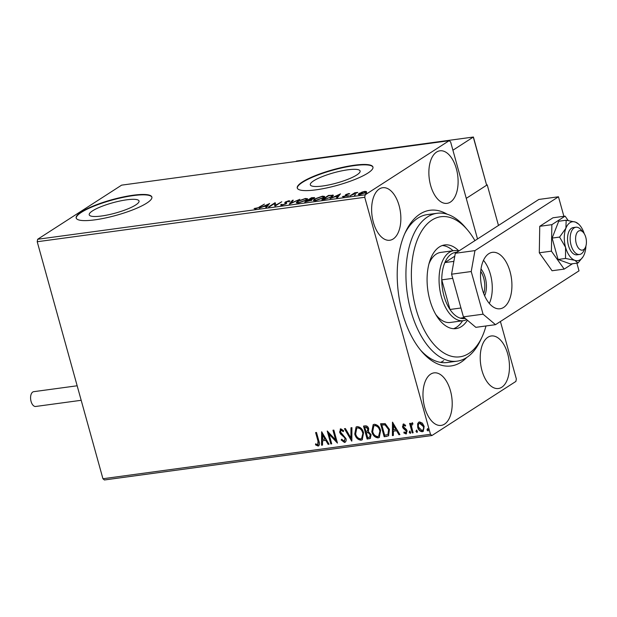 <?xml version="1.0" encoding="UTF-8"?>
<svg xmlns="http://www.w3.org/2000/svg" width="617" height="617" viewBox="0 0 617 617"><rect width="100%" height="100%" fill="white"/><g stroke="black" fill="none" stroke-linecap="round" stroke-linejoin="round"><path stroke-width="0.93" d="M466.691 357.528A78.544 42.419 -97.7 0 1 461.084 362.171A78.544 42.419 -97.7 0 1 421.666 351.466A78.544 42.419 -97.7 0 1 405.469 232.077A78.544 42.419 -97.7 0 1 420 214.045A78.544 42.419 -97.7 0 1 447.248 214.238M474.928 240.63A70.693 38.177 82.3 0 0 467.354 229.755A70.693 38.177 82.3 0 0 427.99 223.169A70.693 38.177 82.3 0 0 411.562 281.784A70.693 38.177 82.3 0 0 440.229 350.441A70.693 38.177 82.3 0 0 481.939 337.206L480.412 340.453A74.618 40.298 -97.7 0 1 457.128 361.161A74.618 40.298 -97.7 0 1 406.133 281.954A74.618 40.298 -97.7 0 1 437.06 213.281L427.234 214.616A74.618 40.298 82.3 0 0 417.755 218.194A74.618 40.298 82.3 0 0 404.713 233.75M420.493 350.055A74.618 40.298 82.3 0 0 447.302 362.495L457.128 361.161M92.581 210.837A25.845 5.329 -15.5 0 0 89.226 214.816A25.845 5.329 -15.5 0 0 108.314 214.816A25.845 5.329 -15.5 0 0 135.678 204.983A25.845 5.329 -15.5 0 0 139.033 201.003A25.845 5.329 -15.5 0 0 119.945 201.003A25.845 5.329 -15.5 0 0 92.581 210.837M313.66 180.835A25.845 5.329 -15.5 0 0 310.312 184.815A25.845 5.329 -15.5 0 0 329.401 184.815A25.845 5.329 -15.5 0 0 356.765 174.981A25.845 5.329 -15.5 0 0 360.112 171.002A25.845 5.329 -15.5 0 0 341.024 171.002A25.845 5.329 -15.5 0 0 313.66 180.835M302.353 181.984A39.272 8.098 -15.5 0 0 297.263 188.031A39.272 8.098 -15.5 0 0 326.277 188.031A39.272 8.098 -15.5 0 0 367.863 173.092A39.272 8.098 -15.5 0 0 372.953 167.037A39.272 8.098 -15.5 0 0 343.947 167.037A39.272 8.098 -15.5 0 0 302.353 181.984M372.992 167.23A39.272 8.098 -15.5 0 0 343.607 167.5A39.272 8.098 -15.5 0 0 302.461 182.354A39.272 8.098 -15.5 0 0 297.325 188.216M81.274 211.986A39.272 8.098 -15.5 0 0 76.184 218.032A39.272 8.098 -15.5 0 0 105.191 218.032A39.272 8.098 -15.5 0 0 146.777 203.093A39.272 8.098 -15.5 0 0 151.875 197.047A39.272 8.098 -15.5 0 0 122.86 197.039A39.272 8.098 -15.5 0 0 81.274 211.986M151.913 197.232A39.272 8.098 -15.5 0 0 122.528 197.502A39.272 8.098 -15.5 0 0 81.375 212.356A39.272 8.098 -15.5 0 0 76.246 218.217M436.558 152.083A26.508 14.314 82.3 0 0 429.856 182.239A26.508 14.314 82.3 0 0 447.055 203.348A26.508 14.314 82.3 0 0 450.425 202.075A26.508 14.314 82.3 0 0 457.128 171.927A26.508 14.314 82.3 0 0 439.929 150.81A26.508 14.314 82.3 0 0 436.558 152.083M430.658 374.141A26.508 14.314 82.3 0 0 423.956 404.297A26.508 14.314 82.3 0 0 441.155 425.406A26.508 14.314 82.3 0 0 444.525 424.134A26.508 14.314 82.3 0 0 451.228 393.985A26.508 14.314 82.3 0 0 434.029 372.869A26.508 14.314 82.3 0 0 430.658 374.141M487.908 337.244A26.508 14.314 82.3 0 0 481.206 367.393A26.508 14.314 82.3 0 0 498.405 388.509A26.508 14.314 82.3 0 0 501.775 387.237A26.508 14.314 82.3 0 0 508.477 357.089A26.508 14.314 82.3 0 0 491.279 335.972A26.508 14.314 82.3 0 0 487.908 337.244M379.308 188.987A26.508 14.314 82.3 0 0 372.606 219.135A26.508 14.314 82.3 0 0 389.805 240.252A26.508 14.314 82.3 0 0 393.176 238.98A26.508 14.314 82.3 0 0 399.878 208.831A26.508 14.314 82.3 0 0 382.679 187.715A26.508 14.314 82.3 0 0 379.308 188.987M440.615 362.387A74.618 40.298 82.3 0 0 443.677 360.69M417.624 423.817L418.673 422.244L419.568 421.92L422.375 423.162L424.164 426.416L423.2 431.406L422.29 431.73C419.953 431.46 418.426 429.98 417.701 427.288L417.624 423.817L418.874 422.128M412.249 432.918L409.619 423.447L410.498 423.324L410.883 424.72L411.986 422.953L412.75 423.185L411.477 426.347L413.128 432.795L412.249 432.918L412.626 432.671L410.05 423.385M405.6 432.787L406.256 431.113L403.163 428.244L402.469 426.825L403.464 424.11L405.539 425.229L405.246 426.108L403.618 425.344L403.341 426.656L406.426 429.517L407.12 430.944L406.025 433.936L403.85 432.895L404.112 431.954L405.6 432.787L406.079 432.517M406.549 433.751L403.85 432.895M402.97 424.288L403.464 424.11M386.836 436.366L384.175 436.728L380.581 423.763L385.17 423.624L389.474 429.455L388.525 435.81L384.175 436.728M367.123 439.042L363.529 426.077L365.156 425.861C366.93 425.722 368.102 426.671 368.688 428.715L368.372 431.615L371.102 434.684L370.3 438.417L367.123 439.042L367.508 438.795L363.968 426.023M351.698 441.132L344.425 428.676L345.389 428.545L350.903 437.993L350.965 427.789L351.921 427.658L351.844 441.039M331.707 443.847L330.828 443.97L327.234 431.005L335.64 439.898L332.964 430.226L333.843 430.111L337.437 443.068L329.031 434.206L331.707 443.847M317.716 444.71L318.01 441.201L315.619 432.579L316.506 432.463L318.927 441.217C319.938 443.523 319.652 445.127 318.094 446.037L315.511 444.842L315.68 443.777L317.084 444.602L318.195 444.448M318.742 445.813L318.094 446.037L318.472 445.79L315.896 444.595L315.511 444.842M500.418 321.503L516.344 378.938L515.905 381.406L431.939 435.525L104.404 479.972L102.939 478.738L37.213 241.733L37.652 239.265L121.618 185.146L449.145 140.699L365.179 194.818L364.74 197.286L37.213 241.733M102.939 478.738L430.465 434.291L364.74 197.286M321.642 431.761L329.062 444.209L328.105 444.34L325.768 440.345L322.552 440.777L322.529 445.096L321.565 445.227L321.642 431.761M344.085 441.132L345.08 438.718L344.433 437.484L340.584 434.036L339.589 432.124L340.8 428.823L343.623 430.712L343.152 431.607L341.155 430.149L340.453 431.946L345.967 438.618C346.484 440.561 346.006 441.841 344.517 442.451L341.155 439.967L341.687 439.219L344.085 441.132L344.718 440.823M340.229 429.023L340.8 428.823M343.53 431.36L341.533 429.902L341.008 430.18M345.181 442.219L344.517 442.451L344.895 442.212L341.533 439.728L341.155 439.967M354.76 434.052L356.102 426.995L357.212 426.594C360.467 426.979 362.588 429.046 363.567 432.795L362.233 439.782L361.061 440.206C357.845 439.798 355.747 437.746 354.76 434.052L356.302 426.879M371.812 431.738L373.154 424.681L374.257 424.28C377.519 424.666 379.632 426.733 380.612 430.481L379.278 437.468L378.105 437.893C374.889 437.484 372.791 435.432 371.812 431.738L373.347 424.565M392.481 422.151L399.901 434.592L398.937 434.723L396.608 430.728L393.391 431.167L393.368 435.479L392.404 435.61L392.481 422.151M409.202 432.386L409.634 431.206L410.667 432.185L410.236 433.365L409.202 432.386L410.02 430.959M415.958 431.468L416.398 430.288L417.431 431.268L416.992 432.448L415.958 431.468L416.776 430.041M417.192 432.37L416.344 431.221M426.979 429.972L427.419 428.792L428.453 429.771L428.021 430.951L426.979 429.972L427.797 428.545M428.213 430.882L427.365 429.725M449.145 140.699L450.618 141.933L477.519 238.956M361.67 192.211L364.855 191.363L366.429 191.563L365.549 192.566L359.804 194.617L358.215 194.424L359.079 193.437L361.739 192.45M349.893 195.921L354.775 192.774L357.783 192.411L349.893 195.921M348.752 193.553L349.754 193.769L346.7 194.471L347.278 195.219L346.808 195.666L343.538 196.831L342.389 196.646L345.906 195.805L345.319 195.049L345.79 194.602L348.752 193.553L348.898 194.077M346.469 194.733L346.677 195.473L346.469 194.741L347.278 195.219M343.499 196.831L343.345 196.299L344.116 196.723M346.284 195.967L345.358 195.173M324.488 199.368L321.827 199.731L328.506 195.427L333.465 195.288L332.131 196.676L324.488 199.368M311.832 200.031L311.57 199.291L311.67 200.147L304.775 202.044L311.454 197.741L314.647 197.579L311.57 199.291L312.248 199.499M289.342 204.142L292.35 200.332L293.306 200.201L291.031 203.093L299.847 199.314L289.342 204.142M269.359 206.849L268.472 206.973L275.151 202.669L275.907 205.099L281.768 201.767L275.089 206.07L274.326 203.649L269.359 206.849M259.101 207.104L264.423 204.119L259.911 207.027L255.477 208.824L254.081 208.615L259.202 207.474M37.652 239.265L365.179 194.818M269.567 203.425L266.714 207.212L265.75 207.343L266.714 206.124L263.498 206.556L259.217 208.23L269.606 203.548M281.838 204.327L282.524 204.805L285.255 203.857L285.625 203.471L284.815 202.577L285.378 201.983L288.987 200.702L290.067 201.134L286.288 201.844L286.134 203.741L281.9 205.237L280.789 204.643L281.838 204.327L281.969 205.384M280.681 205.052L280.789 204.643L280.951 205.253M285.764 203.965L284.838 202.677M288.964 201.489L288.286 201.142M286.288 201.844L286.165 203.07L286.589 203.355L286.381 202.615L286.743 202.985M297.502 201.35L305.4 198.473L307.598 198.767L306.356 200.132L298.443 202.993L296.291 202.692L297.502 201.35L297.633 201.813M314.554 199.036L322.444 196.16L324.642 196.453L323.401 197.818L315.495 200.679L313.343 200.378L314.554 199.036L314.678 199.499M340.407 193.807L337.553 197.594L336.589 197.725L337.553 196.507L334.329 196.946L330.056 198.612L340.445 193.931M347.649 196.268L348.867 195.543L347.749 196.26M354.413 195.35L355.623 194.625L354.513 195.342M365.434 193.854L366.645 193.129L365.534 193.846M430.465 434.291L431.939 435.525M255.214 208.855L255.045 208.23M266.637 207.219L266.714 206.124M268.156 204.913L268.734 204.643M266.829 206.525L268.233 205.191L268.033 204.451L264.554 206.063L267.022 205.731L268.033 204.451M267.23 206.471L267.022 205.731M274.426 204.011L275.359 203.409L275.151 202.669M274.92 206.093L274.326 203.649M281.337 205.284L281.892 205.114M285.015 203.317L285.578 202.723L285.378 201.983M285.578 202.723L285.995 202.484M289.18 201.42L288.987 200.702M286.489 202.584L286.165 203.07L286.489 202.584M290.53 203.633L292.551 201.073L292.35 200.332M305.569 200.594L306.472 199.152L307.459 199.214M296.63 202.985L297.402 202.299L299.098 202.553L305.477 200.247M306.68 199.908L306.472 199.152L304.752 198.913L298.389 201.227L297.402 202.307L297.618 203.07M313.598 198.219L314.146 198.173M311.199 199.947L311.708 199.815M312.564 197.941L309.51 199.445L313.166 198.358L312.564 197.941L313.251 198.666M309.271 199.823L306.34 201.481L310.783 200.263L310.598 199.684L309.271 199.823M310.875 200.587L310.598 199.684M322.622 198.281L323.516 196.838L324.511 196.9M313.675 200.672L314.446 199.985L316.151 200.24L322.521 197.934M323.732 197.594L323.516 196.838L321.804 196.599L315.434 198.913L314.454 199.993L314.662 200.756M332.316 195.728L332.933 195.72L332.725 194.972M328.699 195.751L323.393 199.168L326.871 198.612L331.252 196.792L331.63 195.442L328.699 195.751M332.517 196.43L331.63 195.442M337.476 197.61L337.553 196.507M338.995 195.304L339.574 195.034M337.661 196.916L339.072 195.581L338.864 194.841L335.393 196.453L337.861 196.113L338.864 194.841M338.07 196.862L337.861 196.113M345.528 195.79L345.79 194.602M345.998 195.342L346.553 195.034M354.922 193.314L354.775 192.774M365.063 192.103L366.637 192.303M358.654 194.671L359.287 194.178L359.079 193.437M364.662 192.681L365.357 191.918L364.254 191.748L359.958 193.322L359.271 194.093L364.755 193.013M318.094 444.464L318.395 440.954L316.051 432.525M318.92 445.675L318.472 445.79M315.896 444.595L315.989 443.985M328.954 444.024L328.105 444.34M328.483 444.093L326.154 440.098L325.768 440.345M326.154 440.098L322.552 440.777M322.529 444.896L321.565 445.227M321.951 444.98L322.02 432.139M325.028 439.065L325.406 438.818L322.969 434.638L322.56 439.397L325.028 439.065L322.583 434.877M331.653 443.662L330.828 443.97M331.206 443.723L327.781 431.376M333.396 430.172L336.026 439.651L335.64 439.898M337.275 442.474L329.416 433.959L329.031 434.206M344.463 440.885L345.08 438.718M345.458 438.471L344.818 437.237L344.433 437.484M344.818 437.237L340.97 433.79L340.584 434.036M340.97 433.79L339.967 431.877L339.589 432.124M339.967 431.877L340.43 428.923M345.358 442.081L344.895 442.212M351.844 440.492L344.911 428.607M351.343 427.735L350.903 437.993M362.418 439.651L361.061 440.206M361.439 439.96C358.222 439.551 356.125 437.499 355.145 433.805M361.778 438.409L363.066 432.664C362.287 429.694 360.598 428.028 357.999 427.674L356.95 428.121M362.68 432.91C361.901 429.941 360.212 428.275 357.621 427.913L356.749 428.237L355.647 433.928C356.418 436.882 358.091 438.533 360.66 438.88L361.601 438.54L363.066 432.664M370.485 438.286L369.421 438.733M369.799 438.486L367.508 438.795M369.899 436.99L370.601 434.561L368.573 432.432L366.683 432.525L366.305 432.772L367.639 437.592L369.714 437.137L370.223 434.8L368.195 432.679L366.305 432.772M367.547 430.944L368.187 428.607L366.082 426.918L364.786 427.288L365.935 431.445L367.385 431.075L367.809 428.854L365.696 427.165L364.786 427.288M366.082 426.918L365.696 427.165M379.463 437.337L378.105 437.893M378.491 437.646C375.275 437.245 373.177 435.186 372.19 431.491M378.83 436.096L380.111 430.35C379.332 427.38 377.643 425.715 375.051 425.36L373.995 425.807M379.733 430.597C378.954 427.627 377.265 425.961 374.666 425.607L373.802 425.923L372.691 431.615C373.47 434.569 375.144 436.219 377.712 436.574L378.645 436.227L380.111 430.35M375.051 425.36L374.666 425.607M384.553 436.481L381.013 423.709M388.718 435.679L387.221 436.119M388.132 434.353L388.98 429.324L385.432 424.673L381.83 424.974L384.684 435.278L387.9 434.499L388.594 429.571L385.047 424.92L381.83 424.974M385.432 424.673L385.047 424.92M388.98 429.324L388.594 429.571M399.793 434.414L398.937 434.723M399.322 434.476L396.993 430.481L396.608 430.728M396.993 430.481L393.391 431.167M393.368 435.286L392.404 435.61M392.79 435.363L392.859 422.529M395.867 429.447L396.245 429.208L393.808 425.02L393.399 429.787L395.867 429.447L393.422 425.267M405.631 425.861L403.842 425.267M404.235 432.656L404.359 432.201M405.986 432.54L406.256 431.113M406.634 430.867L406.179 429.995L405.793 430.242M406.179 429.995L404.582 429.393M404.968 429.147L403.541 427.997L403.163 428.244M403.541 427.997L402.855 426.578L402.469 426.825M402.855 426.578L403.842 423.864M410.613 433.119L409.58 432.139M412.372 422.707L410.883 424.72M412.989 424.002L412.164 424.134M413.074 432.61L412.626 432.671M423.385 431.268L422.29 431.73M422.668 431.484C420.331 431.214 418.804 429.741 418.079 427.041L417.701 427.288M418.079 427.041L418.01 423.571M422.761 430.203L421.966 430.566C423.439 429.879 423.887 428.537 423.285 426.54L419.491 423.2M422.344 430.319C423.825 429.633 424.265 428.291 423.671 426.293L420.27 422.838L419.676 423.054M423.671 426.293L423.285 426.54M420.27 422.838L419.892 423.085C418.419 423.81 417.987 425.175 418.581 427.18L421.966 430.566M498.474 225.452L487.214 184.853L486.759 184.915M487.214 184.853L466.267 198.358L486.643 185.223L473.293 137.082L452.917 150.216M575.877 241.864A9.818 5.306 82.3 0 0 580.188 249.646A9.818 5.306 82.3 0 0 585.394 247.409A9.818 5.306 82.3 0 0 586.15 238.941A9.818 5.306 82.3 0 0 583.373 232.486A9.818 5.306 82.3 0 0 577.435 232.077A9.818 5.306 82.3 0 0 575.877 241.864M585.394 247.409L583.875 250.656A13.744 7.427 -97.7 0 1 579.587 254.466A13.744 7.427 -97.7 0 1 570.548 242.89A13.744 7.427 -97.7 0 1 575.892 227.226A13.744 7.427 -97.7 0 1 581.037 229.763L583.373 232.486M296.854 161.022L295.759 161.515M486.643 185.223L473.409 137.028L296.422 161.083M81.189 400.294L35.693 406.472A7.466 4.034 -97.7 0 1 30.85 400.526A7.466 4.034 -97.7 0 1 32.74 392.042A7.466 4.034 -97.7 0 1 33.688 391.679L77.164 385.779M568.188 220.508L565.087 216.143L551.86 224.665L551.413 251.15L564.185 269.105L572.507 263.744M564.185 269.105L552.068 270.747L539.297 252.793L539.744 226.308L552.963 217.786L565.087 216.143M551.86 224.665L539.744 226.308M551.413 251.15L539.297 252.793M488.78 253.71A28.475 15.379 82.3 0 0 481.576 286.087A28.475 15.379 82.3 0 0 500.048 308.77A28.475 15.379 82.3 0 0 503.665 307.405A28.475 15.379 82.3 0 0 510.868 275.02A28.475 15.379 82.3 0 0 492.389 252.338A28.475 15.379 82.3 0 0 488.78 253.71M563.884 216.305L558.47 196.784L474.959 250.61L471.226 271.526L483.057 314.184L495.497 324.673L579.008 270.848L576.872 263.15M471.226 271.526L451.575 274.195L463.406 316.853L483.057 314.184M451.575 274.195L455.307 253.278L474.959 250.61M558.47 196.784L538.818 199.453L455.307 253.278M495.497 324.673L475.846 327.342L463.406 316.853M489.32 303.456A28.475 15.379 82.3 0 0 483.466 260.32M584.253 233.712A19.636 10.605 82.3 0 0 578.553 224.04L575.437 222.089L566.167 220.23L565.897 228.244L559.588 237.075L565.573 247.355L565.519 258.454L574.789 260.312A19.636 10.605 82.3 0 0 580.25 259.718A19.636 10.605 82.3 0 0 583.003 256.834A19.636 10.605 82.3 0 0 584.338 254.165A19.636 10.605 82.3 0 0 585.919 245.99M578.553 224.04A19.636 10.605 82.3 0 0 575.437 222.089A19.636 10.605 82.3 0 0 565.897 228.244A19.636 10.605 82.3 0 0 565.573 247.355A19.636 10.605 82.3 0 0 574.789 260.312L578.029 262.989L583.003 256.834M575.892 227.226L573.27 227.58A13.744 7.427 82.3 0 0 571.519 228.244A13.744 7.427 82.3 0 0 568.049 243.877A13.744 7.427 82.3 0 0 576.964 254.821L579.587 254.466M565.519 258.454L558.061 259.464L570.563 264.007L578.029 262.989M566.167 220.23L558.709 221.241L552.13 238.085L558.061 259.464M559.588 237.075L552.13 238.085M437.06 213.281A74.618 40.298 -97.7 0 1 465.025 227.033L467.354 229.755M435.803 314.516A35.346 19.088 82.3 0 0 450.209 322.467L463.305 320.693A35.346 19.088 -97.7 0 1 440.368 292.535A35.346 19.088 -97.7 0 1 449.315 252.338A35.346 19.088 -97.7 0 1 453.803 250.641A35.346 19.088 -97.7 0 1 458.67 251.111M453.557 328.699A42.218 22.798 82.3 0 0 462.565 320.794M467.408 320.231A42.218 22.798 -97.7 0 1 456.048 328.614A42.218 22.798 -97.7 0 1 427.195 283.797A42.218 22.798 -97.7 0 1 444.687 244.941A42.218 22.798 -97.7 0 1 458.894 250.965M481.939 337.206A70.693 38.177 82.3 0 0 486.003 325.961M453.055 250.741A42.218 22.798 82.3 0 0 442.266 245.52M453.803 250.641L440.7 252.422A35.346 19.088 82.3 0 0 428.938 263.922M456.858 252.276A33.38 18.032 82.3 0 0 451.467 253.965A33.38 18.032 82.3 0 0 444.857 262.587A33.38 18.032 82.3 0 0 441.772 279.856L449.986 309.479A33.38 18.032 82.3 0 0 460.259 318.141A33.38 18.032 82.3 0 0 465.272 318.426M452.731 278.367L441.772 279.856A33.38 18.032 82.3 0 0 449.986 309.479L460.945 307.999M454.791 256.194L444.857 262.587L453.865 261.369M466.699 319.629A35.346 19.088 -97.7 0 1 463.305 320.693M460.259 318.141L464.277 317.593M480.998 268.966A17.87 9.648 -97.7 0 1 484.638 295.782M483.72 293.553A16.69 9.016 82.3 0 0 480.705 271.357M347.009 195.527L346.847 194.926M318.395 440.954L318.01 441.201M367.13 432.463L366.745 432.71M382.795 424.65L382.409 424.897M285.617 203.371L285.825 204.111M288.964 201.289L289.172 202.029M285.933 202.283L286.141 203.024M313.529 197.98L313.737 198.72M311.169 199.831L311.377 200.571M343.345 196.291L343.553 197.031M346.16 195.527L346.368 196.268M365.357 191.918L365.557 192.658M359.271 194.093L359.472 194.833M356.749 428.237L357.135 427.99M378.645 436.227L379.031 435.98M473.409 137.028L296.607 161.022"/></g></svg>
